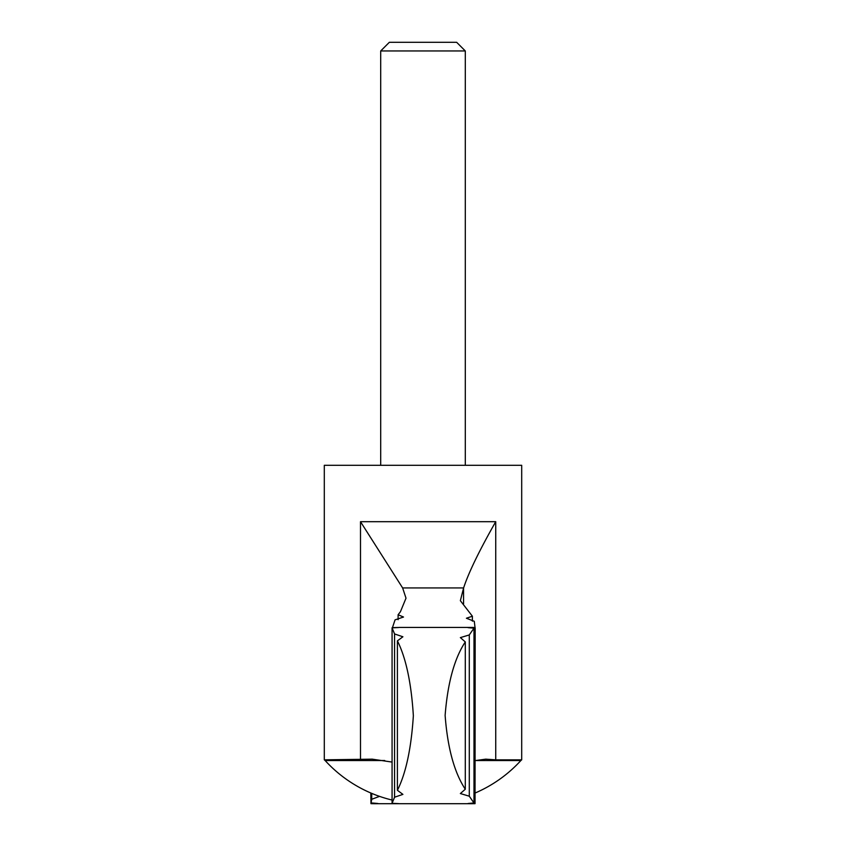 <?xml version="1.0" encoding="UTF-8"?>
<svg xmlns="http://www.w3.org/2000/svg" width="846" height="846" viewBox="0 0 846 846"><rect width="100%" height="100%" fill="white"/><g stroke="black" fill="none" stroke-linecap="round" stroke-linejoin="round"><path stroke-width="1.27" d="M475.04 627.489L475.04 803.668C465.776 803.827 465.427 803.605 473.982 803.002L473.982 628.144C465.427 627.552 465.776 627.33 475.04 627.489L474.278 621.313L466.41 618.236L472.385 616.205L460.361 600.702L463.597 587.938C468.589 572.668 479.301 550.577 495.735 521.686L360.502 521.686L402.622 587.938L463.597 587.938M392.354 627.943L395.061 619.854L403.51 617.03L398.106 614.746L400.444 611.69L406.006 598.185L402.622 587.938M379.537 796.372L371.722 799.28L371.722 793.379M465.3 50.95L380.7 50.95L389.35 42.3L456.65 42.3L465.3 50.95L465.3 465.3M380.7 50.95L380.7 465.3M372.494 759.158L324.304 759.835L324.304 465.3L521.696 465.3L521.696 759.835L495.735 759.835L495.735 521.686M372.187 759.158L392.068 762.077M475.166 760.607L485.71 759.158L495.735 759.835M398.106 619.706L398.106 614.746M324.304 759.835L325.128 760.533L384.75 760.533M472.385 621.154L472.385 616.205M399.037 803.7L468.377 803.7L473.982 803.002L469.287 796.202L460.361 793.548L465.289 789.244L465.289 641.913C454.397 658.431 447.671 682.933 445.123 715.399C447.576 747.917 454.302 772.525 465.289 789.244M465.289 641.913L460.361 637.609L469.287 634.944L473.982 628.144L468.377 627.446L399.037 627.446M397.409 790.301C405.953 773.191 411.262 748.34 413.356 715.737C411.315 682.986 405.995 658.029 397.409 640.845L397.409 790.301L402.908 794.383L394.564 797.207L394.564 633.95L392.068 627.827C401.036 627.457 401.067 627.394 392.174 627.647C401.067 627.394 401.036 627.457 392.068 627.827L392.068 803.33C401.036 803.7 401.067 803.753 392.174 803.499L392.174 803.33M394.564 797.207L392.068 803.33C401.036 803.7 401.067 803.753 392.174 803.499M370.834 792.998L370.96 803.668C380.224 803.827 380.573 803.605 372.018 803.002M370.96 803.668L371.722 799.28M394.564 633.95L402.908 636.774L397.409 640.845M475.04 803.668L475.166 627.922M469.287 796.202L469.287 634.944M360.502 759.835L360.502 521.686M475.515 760.533L520.872 760.533L521.696 759.835M463.555 603.822L463.555 588.107M446.974 803.7L377.623 803.7M325.128 760.533A132.536 132.536 0 0 0 392.068 800.041M475.166 792.998A132.536 132.536 0 0 0 520.872 760.533"/></g></svg>
